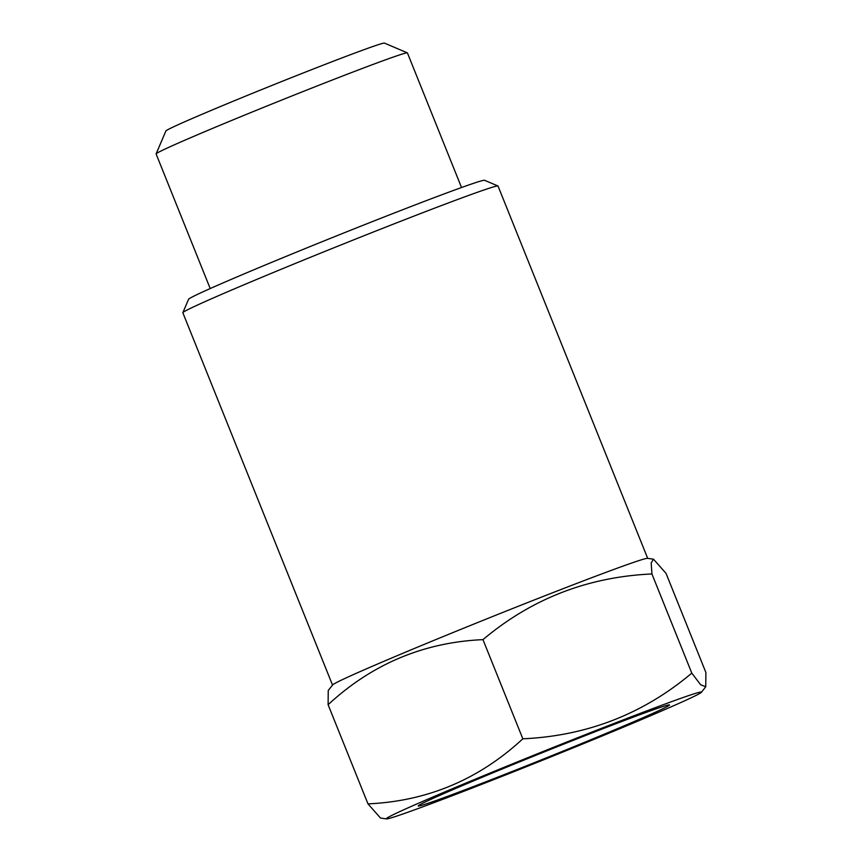 <?xml version="1.0" encoding="UTF-8"?>
<svg xmlns="http://www.w3.org/2000/svg" width="862" height="862" viewBox="0 0 862 862"><rect width="100%" height="100%" fill="white"/><g stroke="black" fill="none" stroke-linecap="round" stroke-linejoin="round"><path stroke-width="1.29" d="M461.526 187.517L407.424 52.916A135.431 3.157 158.1 0 0 407.36 52.862L384.441 43.1A117.814 2.748 158.1 0 0 274.17 84.541A117.814 2.748 158.1 0 0 165.892 130.959L156.108 153.867A135.431 3.157 158.1 0 0 156.108 153.953L210.209 288.554M407.36 52.862A135.431 3.157 158.1 0 0 280.581 100.509A135.431 3.157 158.1 0 0 156.108 153.867M647.696 558.361L498.031 186.052A169.846 3.954 158.1 0 0 497.956 185.987L484.563 180.287A159.545 3.717 158.1 0 0 335.221 236.414A159.545 3.717 158.1 0 0 188.573 299.276L182.863 312.647A169.846 3.954 158.1 0 0 182.852 312.755L332.517 685.053M497.956 185.987A169.846 3.954 158.1 0 0 338.971 245.735A169.846 3.954 158.1 0 0 182.863 312.647M653.482 559.179L647.534 558.339A169.846 3.954 158.1 0 0 488.657 618.108A169.846 3.954 158.1 0 0 332.624 684.934L328.239 690.505L328.11 704.717C372.072 663.999 423.695 642.309 482.968 639.636C531.52 598.767 587.841 576.872 651.931 573.963L651.198 562.918L653.482 559.179L666.035 573.359L705.892 672.522L705.752 686.712L700.687 684.805L691.798 673.125C643.246 714.005 586.925 735.9 522.835 738.809C478.873 779.517 427.25 801.218 367.977 803.88L380.53 818.06L386.478 818.9A169.846 3.954 158.1 0 0 473.755 787.437A169.846 3.954 158.1 0 0 632.708 723.283A169.846 3.954 158.1 0 0 701.388 692.305A169.846 3.954 158.1 0 0 532.016 755.963A169.846 3.954 158.1 0 0 386.478 818.9M651.931 573.963L691.798 673.125M482.968 639.636L522.835 738.809M328.11 704.717L367.977 803.88M614.714 729.802A135.431 3.157 158.1 0 0 669.472 704.89A135.431 3.157 158.1 0 0 542.694 752.526A135.431 3.157 158.1 0 0 418.221 805.884A135.431 3.157 158.1 0 0 484.412 782.34A135.431 3.157 158.1 0 0 614.714 729.802M701.388 692.305L705.773 686.723"/></g></svg>

